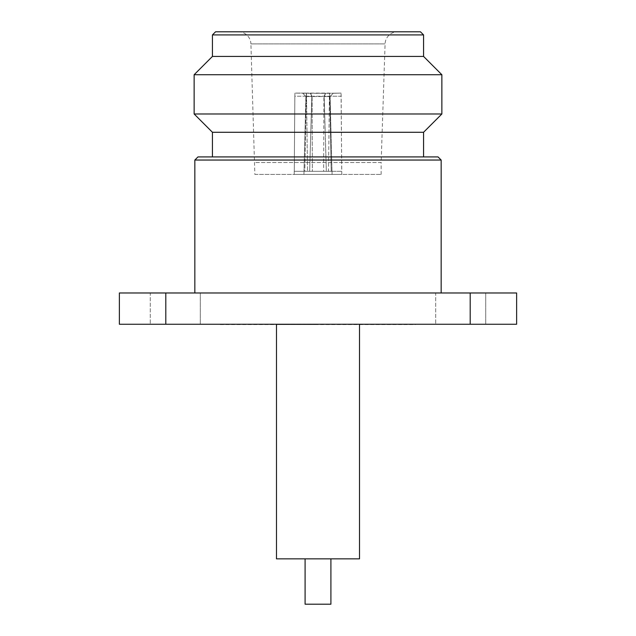 <?xml version="1.0" encoding="UTF-8"?>
<svg xmlns="http://www.w3.org/2000/svg" width="636" height="636" viewBox="0 0 636 636"><rect width="100%" height="100%" fill="white"/><g stroke="black" fill="none" stroke-linecap="round" stroke-linejoin="round"><path stroke-width="0.48" stroke-dasharray="3.18 2.39" d="M303.929 174.431L332.072 174.431L303.929 174.431L304.008 171.307L294.23 171.307L304.787 171.307L306.401 93.102L310.36 93.317L294.929 93.102L306.401 93.102L294.929 93.102L294.85 96.235L306.306 96.235L304.787 171.307L294.277 171.307L294.85 96.235L294.277 171.307L312.363 171.307L312.077 96.529L310.503 93.317L325.497 93.317L306.536 93.102L310.503 93.317L312.077 96.529L323.923 96.529L325.497 93.317L329.464 93.102L325.497 93.317L323.923 96.529L312.077 96.529L312.363 171.307L323.637 171.307L309.653 171.307L311.831 96.529L310.36 93.317L306.401 93.102L306.306 96.235L294.85 96.235L294.929 93.102L310.36 93.317L311.831 96.529L305.908 96.529L302.863 93.317L305.908 96.529L311.831 96.529L309.653 171.307L303.929 171.307M323.637 171.307L326.348 171.307L324.169 96.529L325.64 93.317L341.071 93.102L333.137 93.317L330.092 96.529L324.169 96.529L330.092 96.529L333.137 93.317L341.071 93.102L325.64 93.317L324.169 96.529L326.348 171.307L331.213 171.307L328.502 171.307L329.464 93.102L306.536 93.102L329.464 93.102L328.502 171.307L323.637 171.307L323.923 96.529L323.637 171.307L331.992 171.307L323.637 171.307M331.992 171.307L330.092 96.529L331.992 171.307L341.771 171.307L341.071 93.102L341.15 96.235L329.694 96.235L329.599 93.102L329.694 96.235L341.15 96.235L341.723 171.307L331.992 171.307M332.072 174.431L332.072 171.307M341.771 174.431L294.23 174.431L341.771 174.431L341.771 171.307M294.23 174.431L294.23 171.307M254.853 174.431L381.147 174.431L254.853 174.431L250.918 43.9L385.082 43.9L250.918 43.9A12.513 12.513 0 0 0 238.413 31.8L397.587 31.8L238.413 31.8M381.147 174.431L381.147 162.546L254.853 162.546L381.147 162.546L385.082 43.9A12.513 12.513 0 0 1 397.587 31.8M220.056 324.257L415.944 324.257L220.056 324.257M485.729 292.973L485.729 324.257L435.684 324.257L485.729 324.257L435.684 324.257L485.729 324.257L485.729 292.973L435.684 292.973L435.684 324.257L435.684 292.973L485.729 292.973M200.316 292.973L200.316 324.257L150.271 324.257L200.316 324.257L150.271 324.257L200.316 324.257L200.316 292.973L150.271 292.973L150.271 324.257L150.271 292.973L200.316 292.973M194.839 292.973L441.161 292.973L194.839 292.973M212.432 156.917L423.568 156.917L212.432 156.917M359.523 558.845L276.477 558.845M318 324.567L276.477 324.567L318 324.567M305.097 558.845L330.903 558.845L305.097 558.845M330.903 604.2L305.097 604.2M220.374 324.567L415.626 324.567M306.544 96.235L306.536 93.102L306.544 96.235L329.456 96.235L306.544 96.235L307.498 171.307L306.544 96.235M331.213 171.307L329.694 96.235L331.213 171.307L341.723 171.307L331.213 171.307M305.908 96.529L304.008 171.307L305.908 96.529M423.568 132.28L212.432 132.28M438.029 156.917L197.971 156.917M194.839 160.041L441.161 160.041M470.203 292.973L119.377 292.973L119.377 324.257L470.203 324.257L470.203 292.973L516.623 292.973L516.623 324.257L470.203 324.257M165.797 292.973L165.797 324.257M441.861 113.987L194.139 113.987M441.861 74.73L194.139 74.73M423.568 56.429L212.432 56.429M212.432 34.924L423.568 34.924M420.436 31.8L215.564 31.8M307.498 171.307L328.502 171.307L307.498 171.307"/><path stroke-width="0.95" d="M215.564 31.8L420.436 31.8L423.568 34.924L212.432 34.924L215.564 31.8M212.432 34.924L212.432 56.429L423.568 56.429L423.568 34.924M212.432 56.429L194.139 74.73L441.861 74.73L423.568 56.429M212.432 156.917L212.432 132.28L194.139 113.987L441.861 113.987L441.861 74.73M194.139 113.987L194.139 74.73M212.432 132.28L423.568 132.28L441.861 113.987M415.944 324.257L220.056 324.257M441.161 292.973L441.161 160.041L194.839 160.041L194.839 292.973M194.839 160.041L197.971 156.917L438.029 156.917L441.161 160.041M423.568 156.917L423.568 132.28M276.477 324.567L276.477 558.845L359.523 558.845L359.523 324.567M305.097 558.845L305.097 604.2L330.903 604.2L330.903 558.845M165.797 324.257L119.377 324.257L119.377 292.973L516.623 292.973L516.623 324.257L165.797 324.257L165.797 292.973M470.203 292.973L470.203 324.257"/></g></svg>
